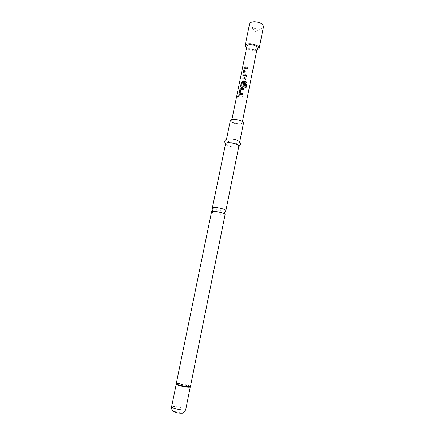 <?xml version="1.0" encoding="UTF-8"?>
<svg xmlns="http://www.w3.org/2000/svg" width="435" height="435" viewBox="0 0 435 435"><rect width="100%" height="100%" fill="white"/><g stroke="black" fill="none" stroke-linecap="round" stroke-linejoin="round"><path stroke-width="0.33" stroke-dasharray="2.17 1.63" d="M237.853 95.798L238.065 96.374L237.363 97.19M212.726 208.332L212.748 208.343C214.45 209.338 217.277 210.148 221.236 210.768L225.368 210.904M246.906 73.134L243.703 72.65M247.885 68.338L245.291 68.143L244.568 71.726M245.661 79.268L244.367 80.122L241.882 80.045M245.231 75.282L242.866 75.239M244.198 86.467L242.899 87.315L240.783 87M246.014 87.783L244.905 87.451L245.731 82.971L242.425 82.503L241.615 86.19M242.512 94.732L239.315 94.226M243.502 89.871L240.898 89.659L240.163 93.291M242.029 97.114L238.445 96.826M263.496 26.774L262.794 27.873C261.816 28.645 260.315 29.009 258.298 28.976C254.143 28.661 251.31 27.41 249.793 25.23L249.581 23.947M256.824 50.259L253.931 50.503C250.973 50.319 248.51 49.541 246.542 48.165M238.837 146.242L238.244 146.823L234.144 147.09C230.262 146.595 227.521 145.671 225.917 144.317L225.596 143.55M239.245 141.533L239.614 142.37C239.283 143.186 237.717 143.485 234.922 143.256C229.794 142.506 226.95 141.315 226.396 139.678L227.059 139.053M243.486 123.138C243.138 124.046 241.566 124.405 238.782 124.22C233.677 123.507 230.865 122.251 230.343 120.462M224.737 214.036L225.091 214.504C224.819 214.988 223.275 215.031 220.447 214.662C216.483 214.031 213.65 213.232 211.943 212.258L211.573 211.769L212.073 211.47M235.384 119.875C239.506 120.451 241.768 121.452 242.17 122.882C241.893 123.605 240.637 123.893 238.413 123.747C234.324 123.17 232.072 122.17 231.654 120.74C231.926 120.022 233.165 119.734 235.384 119.875M257.243 48.165C256.916 49.166 255.649 49.65 253.447 49.617C249.434 49.155 247.276 47.975 246.971 46.077M190.351 386.807C190.258 386.378 188.768 385.791 185.892 385.04C180.503 383.811 177.284 383.442 176.229 383.931M190.448 386.536C190.356 386.106 188.861 385.513 185.962 384.763C180.547 383.529 177.306 383.153 176.246 383.648M190.253 387.074C190.16 386.65 188.681 386.062 185.821 385.323C180.465 384.094 177.268 383.73 176.218 384.219M185.691 409.726C185.62 409.172 184.152 408.503 181.281 407.709C175.903 406.437 172.662 406.154 171.564 406.855M176.588 412.63C181.172 413.462 181.971 413.277 179.002 412.075C174.446 411.244 173.641 411.428 176.588 412.63M262.794 27.873L255.209 31.891L249.793 25.23M238.244 146.823L238.755 146.644M239.614 142.37L239.701 141.946M242.17 122.882L242.425 121.621M231.654 120.74L231.915 119.484M226.396 139.678L226.483 139.26M225.917 144.317L225.515 143.947"/><path stroke-width="0.65" d="M237.129 96.614L237.766 95.76L238.01 96.342L237.298 97.163L237.129 96.614M237.287 97.157L237.2 96.641L237.853 95.798M225.368 210.904L225.879 210.583L225.558 210.116C223.905 209.115 221.04 208.289 216.973 207.653C214.167 207.294 212.633 207.359 212.383 207.838L212.726 208.332M244.622 71.764L247.129 72.036L246.911 73.102L243.79 72.699L243.497 71.873L244.28 68.039L245.432 66.941L248.113 67.207L247.89 68.306L245.258 68.11L244.535 71.655L247.14 72.003L246.917 73.102M243.703 72.65L244.329 68.072L245.465 66.979L248.113 67.207M241.882 80.045L242.099 78.985L244.513 78.898L245.242 75.331L242.806 75.244L243.034 74.146L245.563 74.168L246.455 75.38L245.666 79.241L244.356 80.084L241.822 80.051L242.05 78.952L244.421 78.963M242.866 75.239L243.078 74.178L245.563 74.168M241.615 86.19L243.034 86.244L243.676 83.096L244.84 83.286L244.198 86.44L242.888 87.283L241.294 87.185L240.566 86.206L241.36 82.335L242.507 81.242L243.263 81.263L246.156 81.758L246.988 83.139L246.047 87.794L244.921 87.43L245.753 82.944L242.311 82.541L241.599 86.184L243.024 86.212L243.665 83.063L244.851 83.259L244.204 86.434M240.783 87L241.403 82.367L242.545 81.274L246.156 81.758M240.218 93.329L242.741 93.617L242.518 94.705L239.429 94.292L239.092 93.416L239.886 89.528L241.039 88.441L243.736 88.729L243.508 89.844L240.865 89.626L240.131 93.22L242.746 93.59L242.523 94.705M239.315 94.226L239.136 93.449L239.935 89.561L241.072 88.474L243.736 88.729M238.445 96.826L238.668 95.749L242.262 95.972L242.034 97.087L238.391 96.831L238.619 95.716L242.262 95.972M246.542 48.165L245.106 45.68L249.581 23.947C250.033 22.5 251.745 21.766 254.72 21.75C260.212 22.343 263.137 24.017 263.496 26.774L259.119 48.53L256.824 50.259M245.106 45.68C245.541 44.337 247.249 43.679 250.234 43.707C255.758 44.343 258.716 45.952 259.119 48.53M212.383 207.838L225.596 143.55C225.906 142.762 227.456 142.479 230.24 142.702C235.422 143.463 238.288 144.648 238.837 146.242L225.879 210.583M225.515 143.947L224.552 141.587C225.025 140.152 225.857 139.309 227.059 139.053L231.034 138.792C234.873 139.265 237.608 140.179 239.245 141.533C240.25 142.234 240.691 143.338 240.56 144.839L238.755 146.644M226.483 139.26L230.343 120.462C230.675 119.571 232.225 119.206 234.998 119.38C240.153 120.103 242.98 121.354 243.486 123.138L239.701 141.946M224.764 214.063L225.091 214.504L190.448 386.536C189.415 387.036 186.158 386.655 180.677 385.405C177.795 384.654 176.316 384.067 176.246 383.648L211.579 211.753C211.867 211.307 213.395 211.263 216.162 211.622C220.235 212.269 223.101 213.085 224.764 214.063M231.915 119.484L246.971 46.077C247.292 45.093 248.548 44.609 250.739 44.631C254.779 45.099 256.949 46.279 257.243 48.165L242.425 121.621M242.257 95.999L242.034 97.087M243.73 88.762L243.508 89.844M246.134 81.785L246.988 83.139M246.95 83.161L246.014 87.783M245.568 74.2L246.455 75.38M246.444 75.407L245.666 79.246M244.432 78.996L245.242 75.331M248.108 67.24L247.89 68.306M176.229 383.931L176.246 384.018C176.545 384.448 178.007 385.002 180.639 385.682C185.745 386.862 188.969 387.264 190.307 386.878L190.351 386.807M171.564 406.855C171.613 407.394 173.065 408.063 175.925 408.856C181.362 410.145 184.619 410.433 185.691 409.726C184.353 412.347 183.064 413.506 181.83 413.196C180.71 413.467 176.49 412.771 176.153 412.527L172.929 410.95C172.662 410.629 171.428 410.042 171.564 406.855L176.218 384.219C176.289 384.638 177.746 385.22 180.596 385.965C186.011 387.204 189.23 387.574 190.253 387.074L190.448 386.536M212.378 207.87L213.003 210.018L212.073 211.47M225.868 210.616L224.46 212.345L224.737 214.036M176.218 384.219L176.246 383.648M185.691 409.726L190.253 387.074"/></g></svg>
